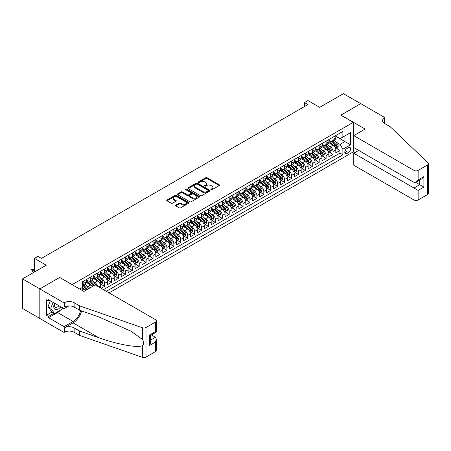 <?xml version="1.0" encoding="UTF-8"?>
<svg xmlns="http://www.w3.org/2000/svg" width="451" height="451" viewBox="0 0 451 451"><rect width="100%" height="100%" fill="white"/><g stroke="black" fill="none" stroke-linecap="round" stroke-linejoin="round"><path stroke-width="0.68" d="M211.091 189.73A0.671 0.389 0 0 0 212.043 189.73L219.259 185.558A0.958 0.552 0 0 0 219.541 185.169A0.958 0.552 0 0 0 219.259 184.775L207.032 177.717A0.958 0.552 0 0 0 205.673 177.717L198.451 181.883A0.671 0.389 0 0 0 198.254 182.159A0.671 0.389 0 0 0 198.451 182.429A0.671 0.389 0 0 0 199.404 182.429L200.34 181.894A3.072 1.776 0 0 1 204.686 181.894L205.707 182.48A3.072 1.776 0 0 1 206.603 183.737A3.072 1.776 0 0 1 205.707 184.989L204.771 185.53A0.671 0.389 0 0 0 204.574 185.806A0.671 0.389 0 0 0 204.771 186.077A0.671 0.389 0 0 0 205.724 186.077L206.654 185.541A3.072 1.776 0 0 1 211.006 185.541L212.026 186.128A3.072 1.776 0 0 1 212.923 187.385A3.072 1.776 0 0 1 212.026 188.636L211.091 189.178A0.671 0.389 0 0 0 210.893 189.454A0.671 0.389 0 0 0 211.091 189.73L211.091 189.178M175.845 205.092A0.958 0.552 0 0 0 175.563 205.487A0.958 0.552 0 0 0 175.845 205.881L179.272 207.86A0.958 0.552 0 0 0 180.631 207.86L188.653 203.232A0.958 0.552 0 0 0 188.935 202.837A0.958 0.552 0 0 0 188.653 202.448L176.42 195.384A0.958 0.552 0 0 0 175.061 195.384L167.045 200.013A0.958 0.552 0 0 0 166.763 200.407A0.958 0.552 0 0 0 167.045 200.802L171.188 203.192A0.958 0.552 0 0 0 172.547 203.192L175.98 201.214A0.958 0.552 0 0 0 176.262 200.819A0.958 0.552 0 0 0 175.98 200.424L173.923 199.241A2.571 1.483 0 0 1 173.173 198.192A2.571 1.483 0 0 1 174.757 196.822A2.571 1.483 0 0 1 177.559 197.143L185.609 201.789A2.571 1.483 0 0 1 186.364 202.837A2.571 1.483 0 0 1 184.775 204.213A2.571 1.483 0 0 1 181.978 203.886L180.631 203.113A0.958 0.552 0 0 0 179.272 203.113L175.845 205.092L175.845 205.881M59.758 277.517L72.216 284.592L353.246 122.339L340.787 115.146L360.687 103.657L343.386 93.661L319.674 107.349L307.909 100.556L304.448 102.557L307.909 104.553L41.413 258.412L37.952 256.416L34.49 258.412L34.49 272.004M59.758 277.399L39.857 288.888L22.55 278.893L46.256 265.205L34.49 258.412M200.407 195.661A0.958 0.552 0 0 0 201.766 195.661L209.783 191.032A0.958 0.552 0 0 0 210.065 190.638A0.958 0.552 0 0 0 209.783 190.249L197.549 183.185A0.958 0.552 0 0 0 196.191 183.185L188.174 187.813A0.958 0.552 0 0 0 187.892 188.208A0.958 0.552 0 0 0 188.174 188.603L200.407 195.661M186.1 189.871A0.671 0.389 0 0 1 186.782 189.967L186.782 189.166L199.218 196.348A0.958 0.552 0 0 1 199.5 196.737A0.958 0.552 0 0 1 199.218 197.132L191.201 201.76A0.958 0.552 0 0 1 189.843 201.76L177.609 194.702L177.609 193.913A0.958 0.552 0 0 0 177.328 194.308A0.958 0.552 0 0 0 177.609 194.702M177.609 193.913L181.043 191.934A0.958 0.552 0 0 1 182.401 191.934L187.362 194.798A0.958 0.552 0 0 0 188.721 194.798L190.993 193.485A0.958 0.552 0 0 0 191.275 193.09A0.958 0.552 0 0 0 190.993 192.701L185.829 189.719A0.671 0.389 0 0 1 185.637 189.443A0.671 0.389 0 0 1 186.049 189.082A0.671 0.389 0 0 1 186.782 189.166M39.818 318.44L22.55 308.467L22.55 278.893M101.148 288.307L104.609 286.306L101.458 284.491M100.105 277.59L101.841 278.594A3.918 2.261 60 0 1 104.609 283.391L107.377 281.79L107.377 284.711L111.532 282.315L108.381 280.494M107.028 273.594L108.764 274.597A3.918 2.261 60 0 1 111.532 279.394L114.3 277.799L114.3 280.714L118.455 278.318L115.304 276.497M113.945 269.602L115.687 270.606A3.918 2.261 60 0 1 118.455 275.398L121.223 273.802L121.223 276.717L125.378 274.321L122.227 272.5M120.868 265.605L122.61 266.609A3.918 2.261 60 0 1 125.378 271.401L128.146 269.805L128.146 272.72L132.295 270.324L129.149 268.503M127.791 261.608L129.527 262.612A3.918 2.261 60 0 1 132.295 267.404L135.069 265.808L135.069 268.723L139.218 266.327L136.072 264.506M134.714 257.611L136.45 258.615A3.918 2.261 60 0 1 139.218 263.412L141.986 261.811L141.986 264.726L146.141 262.33L142.995 260.515M141.637 253.614L143.373 254.618A3.918 2.261 60 0 1 146.141 259.415L148.909 257.814L148.909 260.734L153.064 258.333L149.912 256.518M148.559 249.617L150.296 250.621A3.918 2.261 60 0 1 153.064 255.418L155.832 253.817L155.832 256.737L159.987 254.336L156.835 252.521M155.477 245.62L157.219 246.624A3.918 2.261 60 0 1 159.987 251.421L162.755 249.82L162.755 252.74L166.909 250.339L163.758 248.524M162.399 241.623L164.141 242.627A3.918 2.261 60 0 1 166.909 247.424L169.677 245.823L169.677 248.743L173.832 246.347L170.681 244.527M169.322 237.626L171.059 238.63A3.918 2.261 60 0 1 173.832 243.427L176.6 241.826L176.6 244.746L180.75 242.35L177.604 240.53M176.245 233.635L177.982 234.633A3.918 2.261 60 0 1 180.75 239.43L183.523 237.835L183.523 240.749L187.672 238.353L184.527 236.533M183.168 229.638L184.904 230.641A3.918 2.261 60 0 1 187.672 235.433L190.44 233.838L190.44 236.752L194.595 234.357L191.444 232.536M190.091 225.641L191.827 226.644A3.918 2.261 60 0 1 194.595 231.436L197.363 229.841L197.363 232.755L201.518 230.36L198.367 228.539M197.014 221.644L198.75 222.647A3.918 2.261 60 0 1 201.518 227.439L204.286 225.844L204.286 228.758L208.441 226.363L205.29 224.547M203.931 217.647L205.673 218.65A3.918 2.261 60 0 1 208.441 223.448L211.209 221.847L211.209 224.767L215.364 222.366L212.212 220.55M210.854 213.65L212.596 214.653A3.918 2.261 60 0 1 215.364 219.451L218.132 217.85L218.132 220.77L222.281 218.369L219.135 216.553M217.777 209.653L219.513 210.656A3.918 2.261 60 0 1 222.281 215.454L225.055 213.853L225.055 216.773L229.204 214.372L226.058 212.556M224.699 205.656L226.436 206.659A3.918 2.261 60 0 1 229.204 211.457L231.972 209.856L231.972 212.776L236.127 210.38L232.981 208.559M231.622 201.659L233.359 202.662A3.918 2.261 60 0 1 236.127 207.46L238.895 205.859L238.895 208.779L243.05 206.383L239.898 204.562M238.545 197.662L240.282 198.665A3.918 2.261 60 0 1 243.05 203.463L245.818 201.868L245.818 204.782L249.972 202.386L246.821 200.565M245.462 193.671L247.204 194.674A3.918 2.261 60 0 1 249.972 199.466L252.74 197.871L252.74 200.785L256.895 198.389L253.744 196.568M252.385 189.674L254.127 190.677A3.918 2.261 60 0 1 256.895 195.469L259.663 193.874L259.663 196.788L263.818 194.392L260.667 192.571M259.308 185.677L261.044 186.68A3.918 2.261 60 0 1 263.818 191.472L266.586 189.877L266.586 192.791L270.735 190.395L267.59 188.58M266.231 181.68L267.967 182.683A3.918 2.261 60 0 1 270.735 187.481L273.509 185.88L273.509 188.8L277.658 186.398L274.512 184.583M273.154 177.683L274.89 178.686A3.918 2.261 60 0 1 277.658 183.484L280.426 181.883L280.426 184.803L284.581 182.401L281.43 180.586M280.077 173.686L281.813 174.689A3.918 2.261 60 0 1 284.581 179.487L287.349 177.886L287.349 180.806L291.504 178.404L288.352 176.589M286.999 169.689L288.736 170.692A3.918 2.261 60 0 1 291.504 175.49L294.272 173.889L294.272 176.809L298.427 174.413L295.275 172.592M293.917 165.692L295.659 166.695A3.918 2.261 60 0 1 298.427 171.493L301.195 169.892L301.195 172.812L305.35 170.416L302.198 168.595M300.84 161.695L302.582 162.698A3.918 2.261 60 0 1 305.35 167.496L308.118 165.9L308.118 168.815L312.267 166.419L309.121 164.598M307.762 157.703L309.499 158.707A3.918 2.261 60 0 1 312.267 163.499L315.04 161.903L315.04 164.818L319.19 162.422L316.044 160.601M314.685 153.706L316.422 154.71A3.918 2.261 60 0 1 319.19 159.502L321.958 157.906L321.958 160.821L326.112 158.425L322.967 156.604M321.608 149.709L323.344 150.713A3.918 2.261 60 0 1 326.112 155.505L328.88 153.909L328.88 156.824L333.035 154.428L333.035 151.513A3.918 2.261 -120 0 0 330.267 146.716L328.531 145.712M329.884 152.613L333.035 154.428M85.464 290.529A3.918 2.261 -120 0 0 83.847 288.984L81.766 287.789M92.387 286.532A3.918 2.261 -120 0 0 90.764 284.993L86.485 282.518M89.619 288.127A3.918 2.261 60 0 0 87.996 286.588L86.259 285.584M100.455 287.907L100.455 285.787A3.918 2.261 -120 0 0 97.687 280.996L93.408 278.521M97.523 286.216A3.918 2.261 60 0 0 94.919 282.591L93.182 281.587M107.377 281.79A3.918 2.261 -120 0 0 104.609 276.999L100.331 274.524M114.3 277.799A3.918 2.261 -120 0 0 111.532 273.002L107.253 270.527M121.223 273.802A3.918 2.261 -120 0 0 118.455 269.005L114.171 266.535M128.146 269.805A3.918 2.261 -120 0 0 125.378 265.008L121.094 262.538M135.069 265.808A3.918 2.261 -120 0 0 132.295 261.011L128.016 258.541M141.986 261.811A3.918 2.261 -120 0 0 139.218 257.014L134.939 254.544M148.909 257.814A3.918 2.261 -120 0 0 146.141 253.017L141.862 250.547M155.832 253.817A3.918 2.261 -120 0 0 153.064 249.02L148.785 246.55M162.755 249.82A3.918 2.261 -120 0 0 159.987 245.028L155.708 242.553M169.677 245.823A3.918 2.261 -120 0 0 166.909 241.031L162.625 238.556M176.6 241.826A3.918 2.261 -120 0 0 173.832 237.034L169.548 234.559M183.523 237.835A3.918 2.261 -120 0 0 180.75 233.037L176.471 230.568M190.44 233.838A3.918 2.261 -120 0 0 187.672 229.04L183.394 226.571M197.363 229.841A3.918 2.261 -120 0 0 194.595 225.043L190.316 222.574M204.286 225.844A3.918 2.261 -120 0 0 201.518 221.046L197.239 218.577M211.209 221.847A3.918 2.261 -120 0 0 208.441 217.049L204.156 214.58M218.132 217.85A3.918 2.261 -120 0 0 215.364 213.052L211.079 210.583M225.055 213.853A3.918 2.261 -120 0 0 222.281 209.061L218.002 206.586M231.972 209.856A3.918 2.261 -120 0 0 229.204 205.064L224.925 202.589M238.895 205.859A3.918 2.261 -120 0 0 236.127 201.067L231.848 198.592M245.818 201.868A3.918 2.261 -120 0 0 243.05 197.07L238.771 194.601M252.74 197.871A3.918 2.261 -120 0 0 249.972 193.073L245.694 190.604M259.663 193.874A3.918 2.261 -120 0 0 256.895 189.076L252.611 186.607M266.586 189.877A3.918 2.261 -120 0 0 263.818 185.079L259.534 182.61M273.509 185.88A3.918 2.261 -120 0 0 270.735 181.082L266.456 178.613M280.426 181.883A3.918 2.261 -120 0 0 277.658 177.085L273.379 174.616M287.349 177.886A3.918 2.261 -120 0 0 284.581 173.094L280.302 170.619M294.272 173.889A3.918 2.261 -120 0 0 291.504 169.097L287.225 166.622M301.195 169.892A3.918 2.261 -120 0 0 298.427 165.1L294.142 162.625M308.118 165.9A3.918 2.261 -120 0 0 305.35 161.103L301.065 158.634M315.04 161.903A3.918 2.261 -120 0 0 312.267 157.106L307.988 154.637M321.958 157.906A3.918 2.261 -120 0 0 319.19 153.109L314.911 150.64M328.88 153.909A3.918 2.261 -120 0 0 326.112 149.112L321.834 146.643M348.471 147.635L346.949 148.514A3.033 1.753 120 0 0 344.964 151.186A3.033 1.753 120 0 0 345.432 153.622A3.033 1.753 120 0 0 346.949 153.47L348.471 152.59A3.033 1.753 120 0 0 350.455 149.918A3.033 1.753 120 0 0 349.987 147.483A3.033 1.753 120 0 0 348.471 147.635M109.074 292.885L353.246 151.908L353.246 122.339M106.374 291.323L342.867 154.789L342.867 149.191L340.093 144.399L335.448 141.715M79.658 289.006L82.601 287.31L82.601 281.712L342.867 131.45L342.867 137.042L350.478 132.65L350.478 144.799L342.867 149.191M86.615 280.032L87.996 280.832A3.918 2.261 60 0 0 89.958 281.029L92.726 279.428A3.918 2.261 -120 0 0 93.537 277.636L93.537 275.398M93.537 276.04L94.919 276.835A3.918 2.261 60 0 0 96.875 277.032L99.648 275.431A3.918 2.261 -120 0 0 100.455 273.639L100.455 271.401M100.455 272.043L101.841 272.838A3.918 2.261 60 0 0 103.798 273.035L106.566 271.434A3.918 2.261 -120 0 0 107.377 269.642L107.377 267.404M107.377 268.046L108.764 268.847A3.918 2.261 60 0 0 110.721 269.038L113.489 267.437A3.918 2.261 -120 0 0 114.3 265.645L114.3 263.407M114.3 264.049L115.687 264.85A3.918 2.261 60 0 0 117.643 265.041L120.411 263.446A3.918 2.261 -120 0 0 121.223 261.653L121.223 259.415M121.223 260.052L122.61 260.853A3.918 2.261 60 0 0 124.566 261.044L127.334 259.449A3.918 2.261 -120 0 0 128.146 257.656L128.146 255.418M128.146 256.055L129.527 256.856A3.918 2.261 60 0 0 131.489 257.047L134.257 255.452A3.918 2.261 -120 0 0 135.069 253.659L135.069 251.421M135.069 252.058L136.45 252.859A3.918 2.261 60 0 0 138.406 253.05L141.18 251.455A3.918 2.261 -120 0 0 141.986 249.662L141.986 247.424M141.986 248.061L143.373 248.862A3.918 2.261 60 0 0 145.329 249.059L148.097 247.458A3.918 2.261 -120 0 0 148.909 245.665L148.909 243.427M148.909 244.064L150.296 244.865A3.918 2.261 60 0 0 152.252 245.062L155.02 243.461A3.918 2.261 -120 0 0 155.832 241.668L155.832 239.43M155.832 240.073L157.219 240.868A3.918 2.261 60 0 0 159.175 241.065L161.943 239.464A3.918 2.261 -120 0 0 162.755 237.671L162.755 235.433M162.755 236.076L164.141 236.871A3.918 2.261 60 0 0 166.098 237.068L168.866 235.467A3.918 2.261 -120 0 0 169.677 233.674L169.677 231.436M169.677 232.079L171.059 232.879A3.918 2.261 60 0 0 173.021 233.071L175.789 231.47A3.918 2.261 -120 0 0 176.6 229.677L176.6 227.439M176.6 228.082L177.982 228.882A3.918 2.261 60 0 0 179.943 229.074L182.711 227.479A3.918 2.261 -120 0 0 183.523 225.686L183.523 223.448M183.523 224.085L184.904 224.886A3.918 2.261 60 0 0 186.861 225.077L189.634 223.482A3.918 2.261 -120 0 0 190.44 221.689L190.44 219.451M190.44 220.088L191.827 220.889A3.918 2.261 60 0 0 193.783 221.08L196.551 219.485A3.918 2.261 -120 0 0 197.363 217.692L197.363 215.454M197.363 216.091L198.75 216.892A3.918 2.261 60 0 0 200.706 217.083L203.474 215.488A3.918 2.261 -120 0 0 204.286 213.695L204.286 211.457M204.286 212.094L205.673 212.895A3.918 2.261 60 0 0 207.629 213.092L210.397 211.491A3.918 2.261 -120 0 0 211.209 209.698L211.209 207.46M211.209 208.097L212.596 208.898A3.918 2.261 60 0 0 214.552 209.095L217.32 207.494A3.918 2.261 -120 0 0 218.132 205.701L218.132 203.463M218.132 204.106L219.513 204.901A3.918 2.261 60 0 0 221.475 205.098L224.243 203.497A3.918 2.261 -120 0 0 225.055 201.704L225.055 199.466M225.055 200.109L226.436 200.904A3.918 2.261 60 0 0 228.392 201.101L231.166 199.5A3.918 2.261 -120 0 0 231.972 197.707L231.972 195.469M231.972 196.112L233.359 196.912A3.918 2.261 60 0 0 235.315 197.104L238.083 195.503A3.918 2.261 -120 0 0 238.895 193.71L238.895 191.472M238.895 192.115L240.282 192.915A3.918 2.261 60 0 0 242.238 193.107L245.006 191.506A3.918 2.261 -120 0 0 245.818 189.719L245.818 187.481M245.818 188.118L247.204 188.918A3.918 2.261 60 0 0 249.161 189.11L251.929 187.515A3.918 2.261 -120 0 0 252.74 185.722L252.74 183.484M252.74 184.121L254.127 184.921A3.918 2.261 60 0 0 256.083 185.113L258.851 183.518A3.918 2.261 -120 0 0 259.663 181.725L259.663 179.487M259.663 180.124L261.044 180.924A3.918 2.261 60 0 0 263.006 181.116L265.774 179.521A3.918 2.261 -120 0 0 266.586 177.728L266.586 175.49M266.586 176.127L267.967 176.927A3.918 2.261 60 0 0 269.929 177.119L272.697 175.524A3.918 2.261 -120 0 0 273.509 173.731L273.509 171.493M273.509 172.13L274.89 172.93A3.918 2.261 60 0 0 276.846 173.128L279.62 171.527A3.918 2.261 -120 0 0 280.426 169.734L280.426 167.496M280.426 168.138L281.813 168.933A3.918 2.261 60 0 0 283.769 169.131L286.537 167.53A3.918 2.261 -120 0 0 287.349 165.737L287.349 163.499M287.349 164.141L288.736 164.936A3.918 2.261 60 0 0 290.692 165.134L293.46 163.533A3.918 2.261 -120 0 0 294.272 161.74L294.272 159.502M294.272 160.144L295.659 160.945A3.918 2.261 60 0 0 297.615 161.137L300.383 159.536A3.918 2.261 -120 0 0 301.195 157.743L301.195 155.505M301.195 156.147L302.582 156.948A3.918 2.261 60 0 0 304.538 157.14L307.306 155.539A3.918 2.261 -120 0 0 308.118 153.752L308.118 151.513M308.118 152.15L309.499 152.951A3.918 2.261 60 0 0 311.461 153.143L314.229 151.547A3.918 2.261 -120 0 0 315.04 149.755L315.04 147.516M315.04 148.154L316.422 148.954A3.918 2.261 60 0 0 318.378 149.146L321.151 147.55A3.918 2.261 -120 0 0 321.958 145.758L321.958 143.519M321.958 144.157L323.344 144.957A3.918 2.261 60 0 0 325.301 145.149L328.069 143.553A3.918 2.261 -120 0 0 328.88 141.761L328.88 139.522M103.471 289.643L339.958 153.109L339.958 150.431L335.803 152.833L335.803 149.912A3.918 2.261 -120 0 0 333.035 145.115L328.756 142.646M328.88 140.16L330.267 140.96A3.918 2.261 -120 0 0 332.224 141.152A3.918 2.261 -120 0 0 333.035 139.365L333.035 137.127M332.224 141.152L334.992 139.556A3.918 2.261 -120 0 0 335.803 137.764L335.803 135.525M83.847 280.996L83.847 283.234A3.918 2.261 60 0 1 83.035 285.026A3.918 2.261 60 0 1 82.601 285.184M83.035 285.026L85.803 283.425A3.918 2.261 -120 0 0 86.615 281.633L86.615 279.394M90.764 276.999L90.764 279.237A3.918 2.261 60 0 1 89.958 281.029M97.687 273.002L97.687 275.24A3.918 2.261 60 0 1 96.875 277.032M104.609 269.005L104.609 271.243A3.918 2.261 60 0 1 103.798 273.035M111.532 265.008L111.532 267.246A3.918 2.261 60 0 1 110.721 269.038M118.455 261.011L118.455 263.249A3.918 2.261 60 0 1 117.643 265.041M125.378 257.014L125.378 259.252A3.918 2.261 60 0 1 124.566 261.044M132.295 253.017L132.295 255.255A3.918 2.261 60 0 1 131.489 257.047M139.218 249.02L139.218 251.258A3.918 2.261 60 0 1 138.406 253.05M146.141 245.028L146.141 247.266A3.918 2.261 60 0 1 145.329 249.059M153.064 241.031L153.064 243.269A3.918 2.261 60 0 1 152.252 245.062M159.987 237.034L159.987 239.272A3.918 2.261 60 0 1 159.175 241.065M166.909 233.037L166.909 235.275A3.918 2.261 60 0 1 166.098 237.068M173.832 229.04L173.832 231.278A3.918 2.261 60 0 1 173.021 233.071M180.75 225.043L180.75 227.281A3.918 2.261 60 0 1 179.943 229.074M187.672 221.046L187.672 223.284A3.918 2.261 60 0 1 186.861 225.077M194.595 217.049L194.595 219.287A3.918 2.261 60 0 1 193.783 221.08M201.518 213.052L201.518 215.29A3.918 2.261 60 0 1 200.706 217.083M208.441 209.061L208.441 211.299A3.918 2.261 60 0 1 207.629 213.092M215.364 205.064L215.364 207.302A3.918 2.261 60 0 1 214.552 209.095M222.281 201.067L222.281 203.305A3.918 2.261 60 0 1 221.475 205.098M229.204 197.07L229.204 199.308A3.918 2.261 60 0 1 228.392 201.101M236.127 193.073L236.127 195.311A3.918 2.261 60 0 1 235.315 197.104M243.05 189.076L243.05 191.314A3.918 2.261 60 0 1 242.238 193.107M249.972 185.079L249.972 187.317A3.918 2.261 60 0 1 249.161 189.11M256.895 181.082L256.895 183.32A3.918 2.261 60 0 1 256.083 185.113M263.818 177.085L263.818 179.323A3.918 2.261 60 0 1 263.006 181.116M270.735 173.094L270.735 175.332A3.918 2.261 60 0 1 269.929 177.119M277.658 169.097L277.658 171.335A3.918 2.261 60 0 1 276.846 173.128M284.581 165.1L284.581 167.338A3.918 2.261 60 0 1 283.769 169.131M291.504 161.103L291.504 163.341A3.918 2.261 60 0 1 290.692 165.134M298.427 157.106L298.427 159.344A3.918 2.261 60 0 1 297.615 161.137M305.35 153.109L305.35 155.347A3.918 2.261 60 0 1 304.538 157.14M312.267 149.112L312.267 151.35A3.918 2.261 60 0 1 311.461 153.143M319.19 145.115L319.19 147.353A3.918 2.261 60 0 1 318.378 149.146M326.112 141.118L326.112 143.356A3.918 2.261 60 0 1 325.301 145.149M326.112 155.505L326.112 158.425M319.19 159.502L319.19 162.422M312.267 163.499L312.267 166.419M305.35 167.496L305.35 170.416M298.427 171.493L298.427 174.413M291.504 175.49L291.504 178.404M284.581 179.487L284.581 182.401M277.658 183.484L277.658 186.398M270.735 187.481L270.735 190.395M263.818 191.472L263.818 194.392M256.895 195.469L256.895 198.389M249.972 199.466L249.972 202.386M243.05 203.463L243.05 206.383M236.127 207.46L236.127 210.38M229.204 211.457L229.204 214.372M222.281 215.454L222.281 218.369M215.364 219.451L215.364 222.366M208.441 223.448L208.441 226.363M201.518 227.439L201.518 230.36M194.595 231.436L194.595 234.357M187.672 235.433L187.672 238.353M180.75 239.43L180.75 242.35M173.832 243.427L173.832 246.347M166.909 247.424L166.909 250.339M159.987 251.421L159.987 254.336M153.064 255.418L153.064 258.333M146.141 259.415L146.141 262.33M139.218 263.412L139.218 266.327M132.295 267.404L132.295 270.324M125.378 271.401L125.378 274.321M118.455 275.398L118.455 278.318M111.532 279.394L111.532 282.315M104.609 283.391L104.609 286.306M340.093 144.399L344.942 141.603L344.942 135.847L350.478 132.65M335.803 136.326L350.478 144.799M335.803 136.163L340.093 138.643L342.867 137.042M304.448 102.557L304.448 106.554M336.807 148.616L339.958 150.431M339.958 153.109L342.867 154.789M211.361 189.82L212.026 189.437A3.072 1.776 0 0 0 212.923 188.185L212.923 187.385M206.603 183.737L206.603 184.532A3.072 1.776 0 0 1 205.707 185.789L205.042 186.173M219.248 185.57L207.032 178.511A0.958 0.552 0 0 0 205.673 178.511L198.722 182.525M209.783 190.249L209.783 191.032L197.549 183.985A0.958 0.552 0 0 0 196.191 183.985L188.191 188.608L188.174 187.813M208.086 190.914A0.671 0.389 0 0 0 208.277 190.638A0.671 0.389 0 0 0 208.086 190.367L197.346 184.166A0.671 0.389 0 0 0 196.399 184.166L195.413 184.735A3.072 1.776 0 0 0 194.511 185.992A3.072 1.776 0 0 0 195.413 187.244L202.747 191.483A3.072 1.776 0 0 0 207.099 191.483L208.086 190.914L208.086 191.714A0.671 0.389 0 0 0 208.277 191.438L208.277 190.638M194.511 185.992L194.511 186.793A3.072 1.776 0 0 0 195.413 188.044L195.413 187.244M208.086 191.714L207.099 192.284A3.072 1.776 0 0 1 202.747 192.284L195.413 188.044M177.621 194.708L181.043 192.735L181.043 191.934M191.275 193.09L191.275 193.891A0.958 0.552 0 0 1 190.993 194.285L188.721 195.599A0.958 0.552 0 0 1 187.362 195.599L182.401 192.735A0.958 0.552 0 0 0 181.043 192.735M186.782 189.967L199.201 197.138M192.509 197.769A2.571 1.483 0 0 0 195.306 198.09A2.571 1.483 0 0 0 196.895 196.721A2.571 1.483 0 0 0 196.14 195.672L193.304 194.031A0.958 0.552 0 0 0 191.946 194.031L189.668 195.345A0.958 0.552 0 0 0 189.386 195.74A0.958 0.552 0 0 0 189.668 196.134L192.509 197.769L192.509 198.57A2.571 1.483 0 0 0 195.306 198.891A2.571 1.483 0 0 0 196.895 197.521L196.895 196.721M189.386 195.74L189.386 196.54A0.958 0.552 0 0 0 189.668 196.929L189.668 196.134M192.509 198.57L189.668 196.929M186.364 202.837L186.364 203.638A2.571 1.483 0 0 1 184.775 205.008A2.571 1.483 0 0 1 181.978 204.686L180.631 203.914A0.958 0.552 0 0 0 179.272 203.914L175.856 205.887M173.173 198.192L173.173 198.992A2.571 1.483 0 0 0 173.923 200.041L173.923 199.241M175.969 201.219L173.923 200.041M188.636 203.238L176.42 196.185A0.958 0.552 0 0 0 175.061 196.185L167.056 200.808M335.747 149.225L337.534 148.193L338.227 146.197A2.593 1.5 -120 0 0 337.218 143.762L334.056 140.098M333.419 145.369L329.67 141.028A7.487 4.324 -120 0 0 328.88 140.205M331.361 144.151L329.264 141.721A6.218 3.591 -120 0 0 328.88 141.304M331.874 141.293L335.07 144.996A2.593 1.5 60 0 1 335.995 146.784C336.384 147.308 336.66 147.15 336.824 146.304A2.593 1.5 -120 0 0 335.899 144.517L332.737 140.859M332.06 141.236L335.499 145.216A1.319 0.761 60 0 1 335.832 145.729L336.824 146.304M335.995 146.784L336.187 147.094M54.526 303.19A6.365 3.676 120 0 0 56.02 309.713A6.365 3.676 120 0 0 60.767 306.793M54.74 303.314A4.358 2.514 120 0 0 55.27 307.21A4.358 2.514 120 0 0 55.907 307.407A4.358 2.514 120 0 0 58.912 305.722M62.548 307.824L62.007 309.228L54.532 313.541L51.764 311.945L48.026 306.629L50.303 300.755M54.532 313.541L50.794 308.225L53.071 302.35M48.026 306.629L50.794 308.225M358.68 150.414L353.764 153.25L353.764 165.201L413.99 199.968L413.99 188.016L419.734 184.701L419.734 180.017M353.764 153.25L418.139 190.418L418.139 199.968L427.587 194.511L427.587 164.936A2.937 1.697 0 0 0 428.45 163.741A2.937 1.697 0 0 0 428.027 162.862L390.109 126.635L384.568 123.439A6.855 3.958 180 0 1 382.561 120.637A6.855 3.958 180 0 1 384.568 117.841L384.951 117.621L360.721 103.634L340.894 115.202M340.894 115.084L365.118 129.071L353.764 135.627L413.99 170.393A2.937 1.697 0 0 0 418.139 170.393L427.587 164.936M384.951 117.621L384.742 123.535M353.246 151.79L354.768 152.669M353.764 135.627L353.764 147.573L413.99 182.345L413.99 170.393M428.45 163.741L428.45 193.316A2.937 1.697 180 0 1 427.587 194.511M418.139 199.968A2.937 1.697 180 0 1 413.99 199.968M383.705 122.824A6.855 3.958 180 0 1 384.568 122.215L384.568 117.841M415.647 182.345L423.889 187.097L418.139 190.418M418.139 170.393L418.139 179.943L416.064 182.136L413.99 182.345M418.139 179.943L423.889 176.629L421.809 178.821L416.064 182.136M95.229 284.891L155.454 319.658A2.937 1.697 -0 0 1 156.311 320.858A2.937 1.697 -0 0 1 155.454 322.053L146.006 327.511L146.006 357.085A2.937 1.697 180 0 1 142.409 357.339L79.658 335.443L74.116 332.246A6.855 3.958 -0 0 0 64.425 332.246L64.048 332.466L39.818 318.479L39.818 288.905L59.65 277.455L83.88 291.442L95.229 284.891M79.658 335.443L79.658 331.068L98.899 337.782C117.288 344.412 137.837 348.121 142.409 345.641C144.078 343.933 144.078 341.875 142.409 339.456L131.117 331.248L98.899 316.957L79.658 310.249L74.116 307.052A6.855 3.958 -0 0 0 64.425 307.052L64.425 302.672L64.048 302.892L39.818 288.905M79.658 310.249L79.658 305.868L74.116 302.672A6.855 3.958 -0 0 0 64.425 302.672M98.899 337.782L73.079 322.877L64.425 327.871A6.855 3.958 -0 0 1 74.116 327.871L79.658 331.068M155.454 351.628L155.454 342.078L156.311 339.186L156.311 350.433A2.937 1.697 180 0 1 155.454 351.628L146.006 357.085M142.409 339.456L142.409 327.764L79.658 305.868M60.626 310.023A11.01 6.359 -60 0 1 57.576 312.504L48.545 317.718L48.545 316.439L54.047 313.265M49.649 300.377L48.545 301.014L46.464 299.814L46.464 315.243L48.545 316.439M48.545 301.014L48.545 299.735L64.048 308.687L64.048 302.892M64.048 332.466L64.048 326.671L73.079 321.456A11.01 6.359 120 0 0 80.577 310.57M48.545 317.718L64.048 326.671M151.395 334.941L155.454 337.28L156.311 339.186M73.079 322.877A12.752 7.363 120 0 0 81.608 310.925M68.879 305.896L64.048 308.687M142.409 327.764A2.937 1.697 -0 0 0 146.006 327.511M46.464 315.243L51.972 312.064M155.454 342.078L149.709 345.393L150.566 342.501L150.566 335.42L156.311 332.105L156.311 320.858M149.709 345.393L149.709 334.924C150.826 335.572 150.826 335.572 149.709 334.924L155.454 331.609C156.57 332.252 156.57 332.252 155.454 331.609L155.454 322.053M328.824 153.222L330.611 152.19L331.305 150.194A2.593 1.5 -120 0 0 330.295 147.759L327.133 144.094M326.496 149.366L322.747 145.025A7.487 4.324 -120 0 0 321.958 144.202M324.444 148.148L322.341 145.718A6.218 3.591 -120 0 0 321.958 145.301M324.951 145.29L328.148 148.993A2.593 1.5 60 0 1 329.072 150.781C329.461 151.305 329.743 151.141 329.906 150.301A2.593 1.5 -120 0 0 328.982 148.514L325.819 144.856M325.137 145.233L328.576 149.213A1.319 0.761 60 0 1 328.909 149.726L329.906 150.301M329.072 150.781L329.264 151.091M321.901 157.219L323.688 156.187L324.382 154.186A2.593 1.5 -120 0 0 323.373 151.75L320.21 148.091M319.579 153.363L315.824 149.022A7.487 4.324 -120 0 0 315.04 148.199M317.521 152.145L315.424 149.715A6.218 3.591 -120 0 0 315.04 149.298M318.028 149.287L321.225 152.99A2.593 1.5 60 0 1 322.149 154.778C322.544 155.302 322.82 155.138 322.984 154.298A2.593 1.5 -120 0 0 322.059 152.511L318.896 148.853M318.214 149.225L321.653 153.205A1.319 0.761 60 0 1 321.986 153.723L322.984 154.298M322.149 154.778L322.341 155.088M314.978 161.216L316.771 160.184L317.459 158.183A2.593 1.5 -120 0 0 316.45 155.747L313.287 152.088M312.656 157.36L308.901 153.019A7.487 4.324 -120 0 0 308.118 152.196M310.598 156.142L308.501 153.712A6.218 3.591 -120 0 0 308.118 153.295M311.105 153.284L314.308 156.987A2.593 1.5 60 0 1 315.232 158.775C315.621 159.299 315.897 159.135 316.061 158.295A2.593 1.5 -120 0 0 315.136 156.508L311.974 152.844M311.291 153.222L314.73 157.202A1.319 0.761 60 0 1 315.063 157.72L316.061 158.295M315.232 158.775L315.418 159.085M308.056 165.213L309.848 164.181L310.536 162.18A2.593 1.5 -120 0 0 309.527 159.744L306.364 156.085M305.733 161.357L301.984 157.01A7.487 4.324 -120 0 0 301.195 156.187M303.675 160.139L301.578 157.709A6.218 3.591 -120 0 0 301.195 157.292M304.183 157.281L307.385 160.984A2.593 1.5 60 0 1 308.309 162.772C308.698 163.29 308.974 163.132 309.138 162.292A2.593 1.5 -120 0 0 308.213 160.505L305.051 156.841M304.374 157.219L307.808 161.199A1.319 0.761 60 0 1 308.14 161.717L309.138 162.292M308.309 162.772L308.495 163.082M301.138 169.21L302.925 168.178L303.619 166.177A2.593 1.5 -120 0 0 302.604 163.741L299.441 160.082M298.81 165.354L295.061 161.007A7.487 4.324 -120 0 0 294.272 160.184M296.752 164.136L294.655 161.706A6.218 3.591 -120 0 0 294.272 161.289M297.26 161.278L300.462 164.981A2.593 1.5 60 0 1 301.386 166.769C301.775 167.287 302.052 167.129 302.215 166.289A2.593 1.5 -120 0 0 301.291 164.502L298.128 160.838M297.451 161.216L300.885 165.196A1.319 0.761 60 0 1 301.223 165.714L302.215 166.289M301.386 166.769L301.572 167.073M294.215 173.207L296.003 172.175L296.696 170.174A2.593 1.5 -120 0 0 295.687 167.738L292.524 164.074M291.887 169.35L288.138 165.004A7.487 4.324 -120 0 0 287.349 164.181M289.83 168.127L287.732 165.703A6.218 3.591 -120 0 0 287.349 165.28M290.343 165.275L293.539 168.978A2.593 1.5 60 0 1 294.464 170.766C294.853 171.284 295.129 171.126 295.292 170.286A2.593 1.5 -120 0 0 294.368 168.499L291.205 164.835M290.529 165.213L293.967 169.193A1.319 0.761 60 0 1 294.3 169.711L295.292 170.286M294.464 170.766L294.655 171.07M287.293 177.204L289.08 176.166L289.773 174.171A2.593 1.5 -120 0 0 288.764 171.735L285.601 168.071M284.964 173.342L281.215 169.001A7.487 4.324 -120 0 0 280.426 168.178M282.907 172.124L280.81 169.694A6.218 3.591 -120 0 0 280.426 169.277M283.42 169.272L286.616 172.975A2.593 1.5 60 0 1 287.541 174.762C287.93 175.281 288.206 175.123 288.375 174.283A2.593 1.5 -120 0 0 287.445 172.496L284.282 168.832M283.606 169.21L287.045 173.19A1.319 0.761 60 0 1 287.377 173.708L288.375 174.283M287.541 174.762L287.732 175.067M280.37 181.201L282.157 180.163L282.85 178.168A2.593 1.5 -120 0 0 281.841 175.732L278.679 172.068M278.047 177.339L274.293 172.998A7.487 4.324 -120 0 0 273.509 172.175M275.989 176.121L273.887 173.691A6.218 3.591 -120 0 0 273.509 173.274M276.497 173.269L279.693 176.972A2.593 1.5 60 0 1 280.618 178.759C281.007 179.278 281.289 179.12 281.452 178.275A2.593 1.5 -120 0 0 280.528 176.488L277.365 172.829M276.683 173.207L280.122 177.187A1.319 0.761 60 0 1 280.454 177.7L281.452 178.275M280.618 178.759L280.81 179.064M273.447 185.192L275.24 184.16L275.927 182.165A2.593 1.5 -120 0 0 274.918 179.729L271.756 176.065M271.124 181.336L267.37 176.995A7.487 4.324 -120 0 0 266.586 176.172M269.067 180.118L266.969 177.688A6.218 3.591 -120 0 0 266.586 177.271M269.574 177.26L272.77 180.964A2.593 1.5 60 0 1 273.695 182.751C274.09 183.275 274.366 183.117 274.529 182.272A2.593 1.5 -120 0 0 273.605 180.485L270.442 176.826M269.76 177.204L273.199 181.184A1.319 0.761 60 0 1 273.531 181.697L274.529 182.272M273.695 182.751L273.887 183.061M266.524 189.189L268.317 188.157L269.005 186.162A2.593 1.5 -120 0 0 267.995 183.726L264.833 180.062M264.201 185.333L260.447 180.992A7.487 4.324 -120 0 0 259.663 180.169M262.144 184.115L260.047 181.685A6.218 3.591 -120 0 0 259.663 181.268M262.651 181.257L265.853 184.961A2.593 1.5 60 0 1 266.778 186.748C267.167 187.272 267.443 187.109 267.606 186.269A2.593 1.5 -120 0 0 266.682 184.482L263.519 180.823M262.843 181.201L266.276 185.181A1.319 0.761 60 0 1 266.609 185.694L267.606 186.269M266.778 186.748L266.964 187.058M259.607 193.186L261.394 192.154L262.087 190.159A2.593 1.5 -120 0 0 261.073 187.717L257.91 184.059M257.279 189.33L253.53 184.989A7.487 4.324 -120 0 0 252.74 184.166M255.221 188.112L253.124 185.682A6.218 3.591 -120 0 0 252.74 185.265M255.728 185.254L258.93 188.958A2.593 1.5 60 0 1 259.855 190.745C260.244 191.269 260.52 191.106 260.684 190.266A2.593 1.5 -120 0 0 259.759 188.479L256.596 184.82M255.92 185.198L259.353 189.172A1.319 0.761 60 0 1 259.686 189.691L260.684 190.266M259.855 190.745L260.041 191.055M252.684 197.183L254.471 196.151L255.165 194.15A2.593 1.5 -120 0 0 254.155 191.714L250.993 188.056M250.356 193.327L246.607 188.986A7.487 4.324 -120 0 0 245.818 188.163M248.298 192.109L246.201 189.679A6.218 3.591 -120 0 0 245.818 189.262M248.805 189.251L252.008 192.955A2.593 1.5 60 0 1 252.932 194.742C253.321 195.266 253.597 195.103 253.761 194.263A2.593 1.5 -120 0 0 252.836 192.476L249.674 188.817M248.997 189.189L252.436 193.169A1.319 0.761 60 0 1 252.769 193.688L253.761 194.263M252.932 194.742L253.118 195.052M245.761 201.18L247.548 200.148L248.242 198.147A2.593 1.5 -120 0 0 247.233 195.711L244.07 192.053M243.433 197.324L239.684 192.983A7.487 4.324 -120 0 0 238.895 192.154M241.375 196.106L239.278 193.676A6.218 3.591 -120 0 0 238.895 193.259M241.888 193.248L245.085 196.952A2.593 1.5 60 0 1 246.009 198.739C246.398 199.263 246.674 199.1 246.838 198.26A2.593 1.5 -120 0 0 245.913 196.473L242.751 192.808M242.074 193.186L245.513 197.166A1.319 0.761 60 0 1 245.846 197.685L246.838 198.26M246.009 198.739L246.201 199.049M238.838 205.177L240.625 204.145L241.319 202.144A2.593 1.5 -120 0 0 240.31 199.708L237.147 196.05M236.51 201.321L232.761 196.974A7.487 4.324 -120 0 0 231.972 196.151M234.458 200.103L232.355 197.673A6.218 3.591 -120 0 0 231.972 197.256M234.965 197.245L238.162 200.949A2.593 1.5 60 0 1 239.086 202.736C239.475 203.254 239.757 203.097 239.921 202.257A2.593 1.5 -120 0 0 238.996 200.47L235.834 196.805M235.151 197.183L238.59 201.163A1.319 0.761 60 0 1 238.923 201.682L239.921 202.257M239.086 202.736L239.278 203.04M231.915 209.174L233.703 208.142L234.396 206.141A2.593 1.5 -120 0 0 233.387 203.705L230.224 200.041M229.593 205.318L225.838 200.971A7.487 4.324 -120 0 0 225.055 200.148M227.535 204.094L225.438 201.67A6.218 3.591 -120 0 0 225.055 201.253M228.043 201.242L231.239 204.946A2.593 1.5 60 0 1 232.164 206.733C232.558 207.251 232.834 207.094 232.998 206.254A2.593 1.5 -120 0 0 232.073 204.466L228.911 200.802M228.229 201.18L231.667 205.16A1.319 0.761 60 0 1 232 205.679L232.998 206.254M232.164 206.733L232.355 207.037M224.993 213.171L226.785 212.133L227.473 210.138A2.593 1.5 -120 0 0 226.464 207.702L223.301 204.038M222.67 209.309L218.915 204.968A7.487 4.324 -120 0 0 218.132 204.145M220.612 208.091L218.515 205.662A6.218 3.591 -120 0 0 218.132 205.244M221.12 205.239L224.322 208.943A2.593 1.5 60 0 1 225.246 210.73C225.635 211.248 225.912 211.091 226.075 210.251A2.593 1.5 -120 0 0 225.15 208.463L221.988 204.799M221.306 205.177L224.745 209.157A1.319 0.761 60 0 1 225.077 209.676L226.075 210.251M225.246 210.73L225.432 211.034M218.07 217.168L219.862 216.13L220.55 214.135A2.593 1.5 -120 0 0 219.541 211.699L216.379 208.035M215.747 213.306L211.998 208.965A7.487 4.324 -120 0 0 211.209 208.142M213.689 212.088L211.592 209.659A6.218 3.591 -120 0 0 211.209 209.241M214.197 209.236L217.399 212.94A2.593 1.5 60 0 1 218.323 214.727C218.712 215.245 218.989 215.088 219.152 214.242A2.593 1.5 -120 0 0 218.228 212.455L215.065 208.796M214.388 209.174L217.822 213.154A1.319 0.761 60 0 1 218.154 213.667L219.152 214.242M218.323 214.727L218.51 215.031M211.153 221.159L212.94 220.127L213.633 218.132A2.593 1.5 -120 0 0 212.618 215.696L209.456 212.032M208.824 217.303L205.075 212.962A7.487 4.324 -120 0 0 204.286 212.139M206.767 216.085L204.669 213.656A6.218 3.591 -120 0 0 204.286 213.238M207.274 213.227L210.476 216.931A2.593 1.5 60 0 1 211.401 218.718C211.79 219.242 212.066 219.085 212.229 218.239A2.593 1.5 -120 0 0 211.305 216.452L208.142 212.793M207.466 213.171L210.899 217.151A1.319 0.761 60 0 1 211.237 217.664L212.229 218.239M211.401 218.718L211.587 219.028M204.23 225.156L206.017 224.124L206.71 222.129A2.593 1.5 -120 0 0 205.701 219.693L202.538 216.029M201.901 221.3L198.152 216.959A7.487 4.324 -120 0 0 197.363 216.136M199.844 220.082L197.747 217.653A6.218 3.591 -120 0 0 197.363 217.235M200.357 217.224L203.553 220.928A2.593 1.5 60 0 1 204.478 222.715C204.867 223.239 205.143 223.082 205.306 222.236A2.593 1.5 -120 0 0 204.382 220.449L201.219 216.79M200.543 217.168L203.982 221.148A1.319 0.761 60 0 1 204.314 221.661L205.306 222.236M204.478 222.715L204.669 223.025M197.307 229.153L199.094 228.121L199.787 226.126A2.593 1.5 -120 0 0 198.778 223.685L195.616 220.026M194.979 225.297L191.23 220.956A7.487 4.324 -120 0 0 190.44 220.133M192.921 224.079L190.824 221.65A6.218 3.591 -120 0 0 190.44 221.232M193.434 221.221L196.63 224.925A2.593 1.5 60 0 1 197.555 226.712C197.944 227.236 198.22 227.073 198.389 226.233A2.593 1.5 -120 0 0 197.459 224.446L194.296 220.787M193.62 221.165L197.059 225.139A1.319 0.761 60 0 1 197.391 225.658L198.389 226.233M197.555 226.712L197.747 227.022M190.384 233.15L192.171 232.118L192.865 230.117A2.593 1.5 -120 0 0 191.855 227.682L188.693 224.023M188.061 229.294L184.307 224.953A7.487 4.324 -120 0 0 183.523 224.13M186.004 228.076L183.901 225.647A6.218 3.591 -120 0 0 183.523 225.229M186.511 225.218L189.708 228.922A2.593 1.5 60 0 1 190.632 230.709C191.021 231.233 191.303 231.07 191.466 230.23A2.593 1.5 -120 0 0 190.542 228.443L187.379 224.784M186.697 225.156L190.136 229.136A1.319 0.761 60 0 1 190.469 229.655L191.466 230.23M190.632 230.709L190.824 231.019M183.461 237.147L185.254 236.115L185.942 234.114A2.593 1.5 -120 0 0 184.933 231.679L181.77 228.02M181.139 233.291L177.384 228.95A7.487 4.324 -120 0 0 176.6 228.121M179.081 232.073L176.984 229.644A6.218 3.591 -120 0 0 176.6 229.226M179.588 229.215L182.785 232.919A2.593 1.5 60 0 1 183.709 234.706C184.104 235.23 184.38 235.067 184.544 234.227A2.593 1.5 -120 0 0 183.619 232.44L180.456 228.775M179.774 229.153L183.213 233.133A1.319 0.761 60 0 1 183.546 233.652L184.544 234.227M183.709 234.706L183.901 235.016M176.538 241.144L178.331 240.112L179.019 238.111A2.593 1.5 -120 0 0 178.01 235.676L174.847 232.017M174.216 237.288L170.461 232.941A7.487 4.324 -120 0 0 169.677 232.118M172.158 236.07L170.061 233.641A6.218 3.591 -120 0 0 169.677 233.223M172.665 233.212L175.867 236.916A2.593 1.5 60 0 1 176.792 238.703C177.181 239.222 177.457 239.064 177.621 238.224A2.593 1.5 -120 0 0 176.696 236.437L173.534 232.772M172.857 233.15L176.29 237.13A1.319 0.761 60 0 1 176.623 237.649L177.621 238.224M176.792 238.703L176.978 239.007M169.621 245.141L171.408 244.109L172.102 242.108A2.593 1.5 -120 0 0 171.087 239.673L167.924 236.014M167.293 241.285L163.544 236.938A7.487 4.324 -120 0 0 162.755 236.115M165.235 240.062L163.138 237.638A6.218 3.591 -120 0 0 162.755 237.22M165.742 237.209L168.945 240.913A2.593 1.5 60 0 1 169.869 242.7C170.258 243.219 170.534 243.061 170.698 242.221A2.593 1.5 -120 0 0 169.773 240.434L166.611 236.769M165.934 237.147L169.367 241.127A1.319 0.761 60 0 1 169.7 241.646L170.698 242.221M169.869 242.7L170.055 243.004M162.698 249.138L164.485 248.101L165.179 246.105A2.593 1.5 -120 0 0 164.17 243.67L161.007 240.005M160.37 245.276L156.621 240.935A7.487 4.324 -120 0 0 155.832 240.112M158.312 244.059L156.215 241.629A6.218 3.591 -120 0 0 155.832 241.212M158.82 241.206L162.022 244.91A2.593 1.5 60 0 1 162.946 246.697C163.335 247.216 163.612 247.058 163.775 246.218A2.593 1.5 -120 0 0 162.85 244.431L159.688 240.766M159.011 241.144L162.45 245.124A1.319 0.761 60 0 1 162.783 245.643L163.775 246.218M162.946 246.697L163.132 247.001M155.775 253.135L157.562 252.098L158.256 250.102A2.593 1.5 -120 0 0 157.247 247.667L154.084 244.002M153.447 249.273L149.698 244.932A7.487 4.324 -120 0 0 148.909 244.109M151.389 248.056L149.292 245.626A6.218 3.591 -120 0 0 148.909 245.209M151.902 245.203L155.099 248.907A2.593 1.5 60 0 1 156.023 250.694C156.412 251.213 156.689 251.055 156.852 250.209A2.593 1.5 -120 0 0 155.928 248.428L152.765 244.763M152.088 245.141L155.527 249.121A1.319 0.761 60 0 1 155.86 249.634L156.852 250.209M156.023 250.694L156.215 250.998M148.853 257.126L150.64 256.095L151.333 254.099A2.593 1.5 -120 0 0 150.324 251.664L147.161 247.999M146.524 253.27L142.775 248.929A7.487 4.324 -120 0 0 141.986 248.106M144.472 252.053L142.369 249.623A6.218 3.591 -120 0 0 141.986 249.206M144.98 249.194L148.176 252.898A2.593 1.5 60 0 1 149.101 254.685C149.49 255.21 149.771 255.052 149.935 254.206A2.593 1.5 -120 0 0 149.01 252.419L145.848 248.76M145.166 249.138L148.605 253.118A1.319 0.761 60 0 1 148.937 253.631L149.935 254.206M149.101 254.685L149.292 254.995M141.93 261.123L143.717 260.092L144.41 258.096A2.593 1.5 -120 0 0 143.401 255.661L140.238 251.996M139.607 257.267L135.852 252.926A7.487 4.324 -120 0 0 135.069 252.103M137.549 256.05L135.452 253.62A6.218 3.591 -120 0 0 135.069 253.203M138.057 253.191L141.253 256.895A2.593 1.5 60 0 1 142.178 258.682C142.572 259.207 142.849 259.049 143.012 258.203A2.593 1.5 -120 0 0 142.088 256.416L138.925 252.757M138.243 253.135L141.682 257.115A1.319 0.761 60 0 1 142.014 257.628L143.012 258.203M142.178 258.682L142.369 258.992M135.007 265.12L136.8 264.089L137.487 262.093A2.593 1.5 -120 0 0 136.478 259.652L133.316 255.993M132.684 261.264L128.93 256.923A7.487 4.324 -120 0 0 128.146 256.1M130.627 260.047L128.529 257.617A6.218 3.591 -120 0 0 128.146 257.2M131.134 257.188L134.336 260.892A2.593 1.5 60 0 1 135.261 262.679C135.65 263.204 135.926 263.04 136.089 262.2A2.593 1.5 -120 0 0 135.165 260.413L132.002 256.754M131.32 257.132L134.759 261.106A1.319 0.761 60 0 1 135.091 261.625L136.089 262.2M135.261 262.679L135.447 262.989M128.084 269.117L129.877 268.086L130.564 266.084A2.593 1.5 -120 0 0 129.555 263.649L126.393 259.99M125.761 265.261L122.012 260.92A7.487 4.324 -120 0 0 121.223 260.097M123.704 264.044L121.607 261.614A6.218 3.591 -120 0 0 121.223 261.197M124.211 261.185L127.413 264.889A2.593 1.5 60 0 1 128.338 266.676C128.727 267.201 129.003 267.037 129.166 266.197A2.593 1.5 -120 0 0 128.242 264.41L125.079 260.751M124.403 261.123L127.836 265.103A1.319 0.761 60 0 1 128.169 265.622L129.166 266.197M128.338 266.676L128.524 266.986M121.167 273.114L122.954 272.083L123.647 270.081A2.593 1.5 -120 0 0 122.633 267.646L119.47 263.987M118.838 269.258L115.09 264.917A7.487 4.324 -120 0 0 114.3 264.094M116.781 268.041L114.684 265.611A6.218 3.591 -120 0 0 114.3 265.194M117.288 265.182L120.49 268.886A2.593 1.5 60 0 1 121.415 270.673C121.804 271.198 122.08 271.034 122.244 270.194A2.593 1.5 -120 0 0 121.319 268.407L118.156 264.743M117.48 265.12L120.913 269.1A1.319 0.761 60 0 1 121.251 269.619L122.244 270.194M121.415 270.673L121.601 270.983M114.244 277.111L116.031 276.08L116.724 274.078A2.593 1.5 -120 0 0 115.715 271.643L112.553 267.984M111.916 273.255L108.167 268.909A7.487 4.324 -120 0 0 107.377 268.086M109.858 272.038L107.761 269.608A6.218 3.591 -120 0 0 107.377 269.191M110.371 269.179L113.567 272.883A2.593 1.5 60 0 1 114.492 274.67C114.881 275.189 115.157 275.031 115.321 274.191A2.593 1.5 -120 0 0 114.396 272.404L111.234 268.74M110.557 269.117L113.996 273.097A1.319 0.761 60 0 1 114.329 273.616L115.321 274.191M114.492 274.67L114.684 274.975M107.321 281.108L109.108 280.077L109.802 278.075A2.593 1.5 -120 0 0 108.792 275.64L105.63 271.981M104.993 277.252L101.244 272.906A7.487 4.324 -120 0 0 100.455 272.083M102.935 276.029L100.838 273.605A6.218 3.591 -120 0 0 100.455 273.188M103.448 273.176L106.645 276.88A2.593 1.5 60 0 1 107.569 278.667C107.958 279.186 108.234 279.028 108.403 278.188A2.593 1.5 -120 0 0 107.473 276.401L104.311 272.737M103.634 273.114L107.073 277.094A1.319 0.761 60 0 1 107.406 277.613L108.403 278.188M107.569 278.667L107.761 278.972M100.398 285.105L102.185 284.068L102.879 282.072A2.593 1.5 -120 0 0 101.87 279.637L98.707 275.973M98.076 281.249L94.321 276.903A7.487 4.324 -120 0 0 93.537 276.08M96.018 280.026L93.915 277.596A6.218 3.591 -120 0 0 93.537 277.179M96.525 277.173L99.722 280.877A2.593 1.5 60 0 1 100.646 282.664C101.035 283.183 101.317 283.025 101.481 282.185A2.593 1.5 -120 0 0 100.556 280.398L97.393 276.734M96.711 277.111L100.15 281.091A1.319 0.761 60 0 1 100.483 281.61L101.481 282.185M100.646 282.664L100.838 282.969M95.821 285.229A2.593 1.5 -120 0 0 94.947 283.634L91.784 279.97M91.153 285.241L87.398 280.9A7.487 4.324 -120 0 0 86.615 280.077M89.095 284.023L86.998 281.593A6.218 3.591 -120 0 0 86.615 281.176M94.298 285.427A2.593 1.5 -120 0 0 93.633 284.395L90.471 280.731M89.788 281.108L93.227 285.088A1.319 0.761 60 0 1 93.56 285.601L93.774 285.731M89.602 281.17L92.799 284.874A2.593 1.5 60 0 1 93.464 285.911M88.689 288.668A2.593 1.5 -120 0 0 88.024 287.631L84.861 283.967M84.23 289.238L82.572 287.321M82.172 288.02L81.902 287.71M87.376 289.424A2.593 1.5 -120 0 0 86.71 288.386L83.548 284.728M82.871 285.105L86.304 289.085A1.319 0.761 60 0 1 86.637 289.598L86.857 289.728M82.68 285.162L85.882 288.865A2.593 1.5 60 0 1 86.541 289.903M32.207 271.322L31.581 269.523L33.453 269.162L32.207 269.884L32.207 271.322L33.938 272.319M31.581 269.523L34.49 271.203M33.453 269.162L34.49 269.766M81.732 290.207L83.847 288.984M87.996 286.588L90.764 284.993M94.919 282.591L97.687 280.996M101.841 278.594L104.609 276.999M108.764 274.597L111.532 273.002M115.687 270.606L118.455 269.005M122.61 266.609L125.378 265.008M129.527 262.612L132.295 261.011M136.45 258.615L139.218 257.014M143.373 254.618L146.141 253.017M150.296 250.621L153.064 249.02M157.219 246.624L159.987 245.028M164.141 242.627L166.909 241.031M171.059 238.63L173.832 237.034M177.982 234.633L180.75 233.037M184.904 230.641L187.672 229.04M191.827 226.644L194.595 225.043M198.75 222.647L201.518 221.046M205.673 218.65L208.441 217.049M212.596 214.653L215.364 213.052M219.513 210.656L222.281 209.061M226.436 206.659L229.204 205.064M233.359 202.662L236.127 201.067M240.282 198.665L243.05 197.07M247.204 194.674L249.972 193.073M254.127 190.677L256.895 189.076M261.044 186.68L263.818 185.079M267.967 182.683L270.735 181.082M274.89 178.686L277.658 177.085M281.813 174.689L284.581 173.094M288.736 170.692L291.504 169.097M295.659 166.695L298.427 165.1M302.582 162.698L305.35 161.103M309.499 158.707L312.267 157.106M316.422 154.71L319.19 153.109M323.344 150.713L326.112 149.112M330.267 146.716L333.035 145.115M333.035 139.365L335.803 137.764M83.847 283.234L86.615 281.633M90.764 279.237L93.537 277.636M97.687 275.24L100.455 273.639M104.609 271.243L107.377 269.642M111.532 267.246L114.3 265.645M118.455 263.249L121.223 261.653M125.378 259.252L128.146 257.656M132.295 255.255L135.069 253.659M139.218 251.258L141.986 249.662M146.141 247.266L148.909 245.665M153.064 243.269L155.832 241.668M159.987 239.272L162.755 237.671M166.909 235.275L169.677 233.674M173.832 231.278L176.6 229.677M180.75 227.281L183.523 225.686M187.672 223.284L190.44 221.689M194.595 219.287L197.363 217.692M201.518 215.29L204.286 213.695M208.441 211.299L211.209 209.698M215.364 207.302L218.132 205.701M222.281 203.305L225.055 201.704M229.204 199.308L231.972 197.707M236.127 195.311L238.895 193.71M243.05 191.314L245.818 189.719M249.972 187.317L252.74 185.722M256.895 183.32L259.663 181.725M263.818 179.323L266.586 177.728M270.735 175.332L273.509 173.731M277.658 171.335L280.426 169.734M284.581 167.338L287.349 165.737M291.504 163.341L294.272 161.74M298.427 159.344L301.195 157.743M305.35 155.347L308.118 153.752M312.267 151.35L315.04 149.755M319.19 147.353L321.958 145.758M326.112 143.356L328.88 141.761M333.035 151.513L335.803 149.912M98.622 286.847L100.455 285.787M345.15 150.673L348.471 152.59M344.801 152.229L346.949 153.47M212.026 189.437L212.026 188.636M204.771 186.077L204.771 185.53M205.707 185.789L205.707 184.989M198.451 182.429L198.451 181.883M205.673 178.511L205.673 177.717M207.032 178.511L207.032 177.717M219.259 185.558L219.259 184.775M196.191 183.985L196.191 183.185M197.549 183.985L197.549 183.185M202.747 192.284L202.747 191.483M207.099 192.284L207.099 191.483M182.401 192.735L182.401 191.934M187.362 195.599L187.362 194.798M188.721 195.599L188.721 194.798M190.993 194.285L190.993 193.485M199.218 197.132L199.218 196.348M179.272 203.914L179.272 203.113M180.631 203.914L180.631 203.113M181.978 204.686L181.978 203.886M175.98 201.214L175.98 200.424M167.045 200.802L167.045 200.013M175.061 196.185L175.061 195.384M176.42 196.185L176.42 195.384M188.653 203.232L188.653 202.448M335.352 147.894L338.211 146.248M329.67 141.028L330.025 140.819M335.899 144.517L337.218 143.762M333.836 145.712L335.07 144.996M423.889 176.629L423.889 187.097M74.116 307.052L74.116 302.672M74.116 327.871L74.116 332.246M142.409 357.339L142.409 345.641M64.425 327.871L64.425 332.246M57.576 312.504L73.079 321.456M150.566 340.105L155.454 337.28M328.429 151.891L331.288 150.239M322.747 145.025L323.102 144.816M328.982 148.514L330.295 147.759M326.913 149.709L328.148 148.993M321.507 155.888L324.365 154.236M315.824 149.022L316.179 148.813M322.059 152.511L323.373 151.75M319.99 153.706L321.225 152.99M314.584 159.885L317.442 158.233M308.901 153.019L309.262 152.81M315.136 156.508L316.45 155.747M313.067 157.703L314.308 156.987M307.661 163.882L310.519 162.23M301.984 157.01L302.339 156.807M308.213 160.505L309.527 159.744M306.144 161.7L307.385 160.984M300.738 167.879L303.602 166.227M295.061 161.007L295.416 160.804M301.291 164.502L302.604 163.741M299.222 165.697L300.462 164.981M293.821 171.876L296.679 170.224M288.138 165.004L288.493 164.801M294.368 168.499L295.687 167.738M292.304 169.689L293.539 168.978M286.898 175.873L289.756 174.221M281.215 169.001L281.571 168.798M287.445 172.496L288.764 171.735M285.382 173.686L286.616 172.975M279.975 179.87L282.833 178.218M274.293 172.998L274.648 172.795M280.528 176.488L281.841 175.732M278.459 177.683L279.693 176.972M273.052 183.861L275.911 182.215M267.37 176.995L267.731 176.786M273.605 180.485L274.918 179.729M271.536 181.68L272.77 180.964M266.129 187.858L268.988 186.212M260.447 180.992L260.808 180.783M266.682 184.482L267.995 183.726M264.613 185.677L265.853 184.961M259.207 191.855L262.07 190.204M253.53 184.989L253.885 184.78M259.759 188.479L261.073 187.717M257.69 189.674L258.93 188.958M252.289 195.852L255.148 194.201M246.607 188.986L246.962 188.777M252.836 192.476L254.155 191.714M250.767 193.671L252.008 192.955M245.367 199.849L248.225 198.198M239.684 192.983L240.039 192.774M245.913 196.473L247.233 195.711M243.85 197.668L245.085 196.952M238.444 203.846L241.302 202.195M232.761 196.974L233.116 196.771M238.996 200.47L240.31 199.708M236.927 201.665L238.162 200.949M231.521 207.843L234.379 206.192M225.838 200.971L226.199 200.768M232.073 204.466L233.387 203.705M230.004 205.656L231.239 204.946M224.598 211.84L227.456 210.189M218.915 204.968L219.276 204.765M225.15 208.463L226.464 207.702M223.082 209.653L224.322 208.943M217.675 215.837L220.533 214.186M211.998 208.965L212.353 208.762M218.228 212.455L219.541 211.699M216.159 213.65L217.399 212.94M210.752 219.829L213.616 218.183M205.075 212.962L205.43 212.754M211.305 216.452L212.618 215.696M209.236 217.647L210.476 216.931M203.835 223.826L206.693 222.18M198.152 216.959L198.508 216.751M204.382 220.449L205.701 219.693M202.319 221.644L203.553 220.928M196.912 227.823L199.77 226.171M191.23 220.956L191.585 220.748M197.459 224.446L198.778 223.685M195.396 225.641L196.63 224.925M189.989 231.82L192.848 230.168M184.307 224.953L184.662 224.745M190.542 228.443L191.855 227.682M188.473 229.638L189.708 228.922M183.067 235.817L185.925 234.165M177.384 228.95L177.745 228.742M183.619 232.44L184.933 231.679M181.55 233.635L182.785 232.919M176.144 239.814L179.002 238.162M170.461 232.941L170.822 232.739M176.696 236.437L178.01 235.676M174.627 237.632L175.867 236.916M169.221 243.811L172.085 242.159M163.544 236.938L163.899 236.736M169.773 240.434L171.087 239.673M167.704 241.623L168.945 240.913M162.304 247.808L165.162 246.156M156.621 240.935L156.976 240.733M162.85 244.431L164.17 243.67M160.781 245.62L162.022 244.91M155.381 251.805L158.239 250.153M149.698 244.932L150.053 244.73M155.928 248.428L157.247 247.667M153.864 249.617L155.099 248.907M148.458 255.796L151.316 254.15M142.775 248.929L143.13 248.721M149.01 252.419L150.324 251.664M146.941 253.614L148.176 252.898M141.535 259.793L144.393 258.147M135.852 252.926L136.213 252.718M142.088 256.416L143.401 255.661M140.019 257.611L141.253 256.895M134.612 263.79L137.47 262.138M128.93 256.923L129.29 256.715M135.165 260.413L136.478 259.652M133.096 261.608L134.336 260.892M127.689 267.787L130.548 266.135M122.012 260.92L122.368 260.712M128.242 264.41L129.555 263.649M126.173 265.605L127.413 264.889M120.767 271.784L123.63 270.132M115.09 264.917L115.445 264.709M121.319 268.407L122.633 267.646M119.25 269.602L120.49 268.886M113.849 275.781L116.708 274.129M108.167 268.909L108.522 268.706M114.396 272.404L115.715 271.643M112.333 273.599L113.567 272.883M106.926 279.778L109.785 278.126M101.244 272.906L101.599 272.703M107.473 276.401L108.792 275.64M105.41 277.596L106.645 276.88M100.004 283.775L102.862 282.123M94.321 276.903L94.676 276.7M100.556 280.398L101.87 279.637M98.487 281.587L99.722 280.877M87.398 280.9L87.759 280.697M93.633 284.395L94.947 283.634M91.564 285.584L92.799 284.874M86.71 288.386L88.024 287.631M84.641 289.581L85.882 288.865"/></g></svg>

